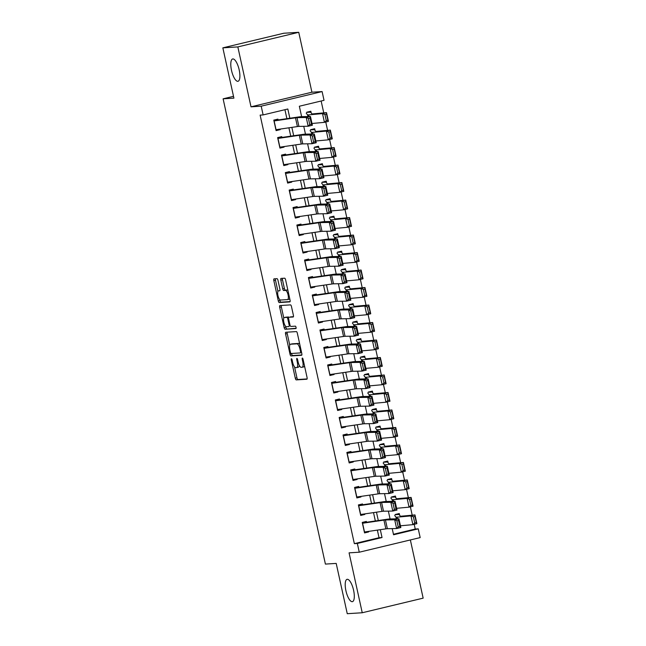 <?xml version="1.0" encoding="UTF-8"?>
<svg xmlns="http://www.w3.org/2000/svg" width="646" height="646" viewBox="0 0 646 646"><rect width="100%" height="100%" fill="white"/><g stroke="black" fill="none" stroke-linecap="round" stroke-linejoin="round"><path stroke-width="0.97" d="M291.427 358.748A1.235 0.404 -103.5 0 0 291.403 358.756A1.235 0.404 -103.5 0 0 291.281 359.975L295.295 378.217A1.76 0.581 -103.5 0 0 296.256 379.896L306.85 379.234A1.76 0.581 -103.5 0 0 306.882 379.226A1.76 0.581 -103.5 0 0 307.06 377.482L303.055 359.241A1.235 0.404 -103.5 0 0 302.376 358.062A1.235 0.404 -103.5 0 0 302.352 358.062A1.235 0.404 -103.5 0 0 302.231 359.289L302.748 361.647A5.636 1.865 -103.5 0 1 302.175 367.243A5.636 1.865 -103.5 0 1 302.07 367.259L301.189 367.316A5.636 1.865 -103.5 0 1 298.097 361.938L297.58 359.58A1.235 0.404 -103.5 0 0 296.902 358.401A1.235 0.404 -103.5 0 0 296.877 358.409A1.235 0.404 -103.5 0 0 296.756 359.636L297.273 361.994A5.636 1.865 -103.5 0 1 296.708 367.59A5.636 1.865 -103.5 0 1 296.595 367.606L295.715 367.663A5.636 1.865 -103.5 0 1 292.622 362.285L292.105 359.927A1.235 0.404 -103.5 0 0 291.427 358.748M237.801 81.315A11.483 3.795 -103.5 0 0 238.019 81.283A11.483 3.795 -103.5 0 0 239.109 69.558A11.483 3.795 -103.5 0 0 232.883 58.931A11.483 3.795 -103.5 0 0 232.665 58.964A11.483 3.795 -103.5 0 0 231.575 70.689A11.483 3.795 -103.5 0 0 237.801 81.315M352.215 601.684A11.483 3.795 -103.5 0 0 352.433 601.652A11.483 3.795 -103.5 0 0 353.515 589.927A11.483 3.795 -103.5 0 0 347.29 579.292A11.483 3.795 -103.5 0 0 347.072 579.325A11.483 3.795 -103.5 0 0 345.99 591.05A11.483 3.795 -103.5 0 0 352.215 601.684M277.982 280.356A1.76 0.581 -103.5 0 0 277.013 278.668L274.041 278.862A1.76 0.581 -103.5 0 0 274.009 278.862A1.76 0.581 -103.5 0 0 273.831 280.614L278.289 300.875A1.76 0.581 -103.5 0 0 279.25 302.554L289.844 301.884A1.76 0.581 -103.5 0 0 289.876 301.884A1.76 0.581 -103.5 0 0 290.054 300.132L285.605 279.871A1.76 0.581 -103.5 0 0 284.636 278.192L281.05 278.418A1.76 0.581 -103.5 0 0 281.01 278.426A1.76 0.581 -103.5 0 0 280.832 280.17L282.738 288.843A1.76 0.581 -103.5 0 0 283.707 290.522L285.492 290.409A4.708 1.558 -103.5 0 1 288.043 294.77A4.708 1.558 -103.5 0 1 287.599 299.582A4.708 1.558 -103.5 0 1 287.51 299.599L280.534 300.035A4.708 1.558 -103.5 0 1 277.982 295.674A4.708 1.558 -103.5 0 1 278.426 290.861A4.708 1.558 -103.5 0 1 278.515 290.845L279.678 290.773A1.76 0.581 -103.5 0 0 279.71 290.773A1.76 0.581 -103.5 0 0 279.888 289.02L277.982 280.356M222.846 47.852L283.755 33.245L298.743 32.3L237.841 46.916L222.846 47.852L233.909 98.144L223.112 98.822L325.406 564.087L336.203 563.409L347.257 613.7L362.245 612.755L349.074 552.847L359.265 552.209L357.343 543.464L354.347 543.649L260.128 115.117L263.124 114.923L261.202 106.178L322.104 91.571L324.026 100.316L299.34 106.235L301.634 116.66M237.841 46.916L251.011 106.824L261.202 106.178M285.782 332.254A1.76 0.581 -103.5 0 0 285.75 332.262A1.76 0.581 -103.5 0 0 285.572 334.006L290.03 354.266A1.76 0.581 -103.5 0 0 290.991 355.946L301.585 355.284A1.76 0.581 -103.5 0 0 301.617 355.276A1.76 0.581 -103.5 0 0 301.795 353.532L297.346 333.271A1.76 0.581 -103.5 0 0 296.377 331.592L285.782 332.254M284.159 327.57L279.702 307.31A1.76 0.581 -103.5 0 1 279.88 305.558A1.76 0.581 -103.5 0 1 279.912 305.558L290.506 304.888A1.76 0.581 -103.5 0 1 291.475 306.567L293.381 315.24A1.76 0.581 -103.5 0 1 293.203 316.992A1.76 0.581 -103.5 0 1 293.171 316.992L288.875 317.267A1.76 0.581 -103.5 0 0 288.835 317.267A1.76 0.581 -103.5 0 0 288.657 319.019L289.925 324.768A1.76 0.581 -103.5 0 0 290.894 326.448L295.367 326.165A1.235 0.404 -103.5 0 1 296.03 327.312A1.235 0.404 -103.5 0 1 295.916 328.572A1.235 0.404 -103.5 0 0 295.916 328.572L285.12 329.25A1.76 0.581 -103.5 0 1 284.159 327.57L285.798 327.175L285.605 326.27M362.245 612.755L423.154 598.148L410.355 539.951M311.21 112.969L310.831 111.233L306.713 112.226M315.054 130.46L314.675 128.724L310.556 129.717M318.898 147.95L318.518 146.222L314.408 147.207M322.75 165.441L322.362 163.713L318.252 164.698M326.593 182.931L326.214 181.203L322.096 182.188M330.437 200.421L330.058 198.693L325.939 199.679M334.281 217.92L333.901 216.184L329.791 217.169M338.133 235.41L337.745 233.674L333.635 234.66M341.976 252.901L341.597 251.165L337.478 252.158M345.82 270.391L345.44 268.655L341.322 269.648M349.664 287.882L349.284 286.146L345.174 287.139M353.515 305.372L353.128 303.644L349.018 304.629M357.359 322.863L356.98 321.135L352.861 322.12M361.203 340.353L360.823 338.625L356.705 339.61M365.047 357.844L364.667 356.116L360.557 357.101M368.898 375.342L368.511 373.606L364.401 374.591M372.742 392.833L372.362 391.096L368.244 392.082M376.586 410.323L376.206 408.587L372.088 409.58M380.429 427.813L380.05 426.077L375.94 427.071M384.281 445.304L383.894 443.568L379.783 444.561M388.125 462.794L387.745 461.066L383.627 462.052M391.969 480.285L391.589 478.557L387.471 479.542M395.812 497.775L395.433 496.047L391.323 497.032M366.629 522.646L366.355 521.435L362.245 522.42L364.554 532.918L368.664 531.933L368.551 531.392M362.777 505.156L362.511 503.945L358.401 504.93L360.702 515.427L364.82 514.442L364.699 513.901M358.934 487.665L358.667 486.454L354.549 487.439L356.858 497.937L360.977 496.952L360.856 496.411M355.09 470.175L354.824 468.964L350.705 469.949L353.015 480.446L357.125 479.453L357.012 478.92M351.246 452.685L350.972 451.473L346.862 452.458L349.171 462.956L353.281 461.963L353.168 461.43M347.395 435.194L347.128 433.983L343.018 434.968L345.319 445.457L349.438 444.472L349.316 443.939M343.551 417.704L343.284 416.484L339.166 417.478L341.476 427.967L345.594 426.982L345.473 426.449M339.707 400.213L339.441 398.994L335.322 399.987L337.632 410.476L341.742 409.491L341.629 408.958M335.863 382.715L335.589 381.503L331.479 382.489L333.788 392.986L337.898 392.001L337.785 391.46M332.012 365.224L331.745 364.013L327.635 364.998L329.936 375.496L334.055 374.51L333.934 373.969M328.168 347.734L327.902 346.522L323.783 347.508L326.093 358.005L330.211 357.02L330.09 356.479M324.324 330.243L324.058 329.032L319.94 330.017L322.249 340.515L326.359 339.53L326.246 338.988M320.481 312.753L320.206 311.542L316.096 312.527L318.405 323.024L322.515 322.031L322.402 321.498M316.629 295.262L316.362 294.051L312.252 295.036L314.554 305.534L318.672 304.541L318.551 304.008M312.785 277.772L312.519 276.561L308.4 277.546L310.71 288.035L314.828 287.05L314.707 286.517M308.941 260.281L308.675 259.062L304.557 260.055L306.866 270.545L310.976 269.56L310.863 269.027M305.098 242.783L304.823 241.572L300.713 242.565L303.022 253.054L307.133 252.069L307.02 251.536M301.246 225.292L300.979 224.081L296.869 225.066L299.171 235.564L303.289 234.579L303.168 234.038M297.402 207.802L297.136 206.591L293.018 207.576L295.327 218.073L299.445 217.088L299.324 216.547M293.559 190.312L293.292 189.1L289.174 190.085L291.483 200.583L295.593 199.598L295.48 199.057M289.715 172.821L289.44 171.61L285.33 172.595L287.64 183.093L291.75 182.107L291.637 181.566M285.863 155.331L285.597 154.119L281.486 155.105L283.788 165.602L287.906 164.609L287.785 164.076M282.019 137.84L281.753 136.629L277.635 137.614L279.944 148.112L284.062 147.118L283.941 146.585M354.347 543.649L379.04 537.73L377.361 530.108M375.35 520.967L373.517 512.617M371.507 503.476L369.673 495.127M367.663 485.986L365.822 477.636M363.819 468.495L361.978 460.146M359.967 451.005L358.134 442.647M356.124 433.514L354.291 425.157M352.28 416.024L350.439 407.666M348.436 398.525L346.595 390.176M344.584 381.035L342.751 372.685M340.741 363.545L338.908 355.195M336.897 346.054L335.056 337.705M333.053 328.564L331.212 320.214M329.202 311.073L327.369 302.724M325.358 293.583L323.525 285.225M321.514 276.092L319.673 267.735M317.671 258.602L315.829 250.244M313.819 241.103L311.986 232.754M309.975 223.613L308.142 215.263M306.131 206.122L304.29 197.773M302.288 188.632L300.447 180.282M298.436 171.142L296.603 162.792M294.592 153.651L292.759 145.302M290.748 136.161L288.907 127.803M286.905 118.67L284.926 109.691M278.176 120.35L277.909 119.13L273.791 120.124L276.1 130.613L280.211 129.628L280.098 129.095M393.446 534.274L415.249 529.042L414.215 524.326M412.205 515.177L410.371 506.827M408.361 497.686L406.52 489.337M404.509 480.196L402.676 471.846M400.665 462.706L398.832 454.356M396.822 445.215L394.989 436.866M392.978 427.717L391.137 419.375M389.126 410.226L387.293 401.885M385.282 392.736L383.449 384.394M381.439 375.245L379.606 366.904M377.595 357.755L375.754 349.405M373.743 340.264L371.91 331.915M369.9 322.774L368.067 314.424M366.056 305.283L364.223 296.934M362.212 287.793L360.371 279.443M358.36 270.294L356.527 261.953M354.517 252.804L352.684 244.463M350.673 235.314L348.84 226.972M346.829 217.823L344.988 209.482M342.978 200.333L341.145 191.983M339.134 182.842L337.301 174.493M335.29 165.352L333.457 157.002M331.446 147.861L329.605 139.512M327.595 130.371L325.762 122.021M323.751 112.872L321.143 101.002M399.664 515.266L399.276 513.538L395.166 514.523M233.505 96.327L223.112 98.822M251.011 106.824L311.913 92.208L298.743 32.3M311.913 92.208L322.104 91.571M415.249 529.042L418.253 528.848L420.175 537.593L359.265 552.209M289.844 118.234L287.817 109.004L263.124 114.923M357.343 543.464L382.036 537.537L380.308 529.68M378.298 520.539L376.465 512.189M374.454 503.048L372.613 494.699M370.61 485.558L368.769 477.2M366.758 468.067L364.925 459.71M362.915 450.577L361.082 442.219M359.071 433.078L357.23 424.729M355.227 415.588L353.386 407.238M351.376 398.098L349.543 389.748M347.532 380.607L345.699 372.257M343.688 363.117L341.847 354.767M339.844 345.626L338.003 337.277M335.993 328.136L334.16 319.778M332.149 310.645L330.316 302.288M328.305 293.155L326.464 284.797M324.462 275.656L322.62 267.307M320.61 258.166L318.777 249.816M316.766 240.675L314.933 232.326M312.922 223.185L311.081 214.835M309.079 205.694L307.238 197.345M305.227 188.204L303.394 179.854M301.383 170.714L299.55 162.356M297.54 153.223L295.698 144.865M293.696 135.725L291.855 127.375M392.203 528.614L393.559 534.775L418.253 528.848M303.749 126.317L305.477 134.15M307.601 143.808L309.321 151.64M311.445 161.298L313.165 169.131M315.288 178.789L317.016 186.629M319.132 196.279L320.86 204.12M322.984 213.769L324.704 221.61M326.828 231.26L328.548 239.101M330.671 248.75L332.399 256.591M334.515 266.241L336.243 274.082M338.367 283.739L340.087 291.572M342.21 301.23L343.93 309.063M346.054 318.72L347.782 326.553M349.898 336.211L351.626 344.052M353.75 353.701L355.47 361.542M357.593 371.192L359.313 379.032M361.437 388.682L363.165 396.523M365.281 406.173L367.009 414.013M369.132 423.663L370.852 431.504M372.976 441.161L374.696 448.994M376.82 458.652L378.548 466.485M380.664 476.142L382.392 483.975M384.515 493.633L386.235 501.474M388.359 511.123L390.079 518.964M379.04 537.73L382.036 537.537M368.664 531.933L364.392 532.199M364.82 514.442L360.549 514.709M360.977 496.952L356.705 497.218M357.125 479.453L352.853 479.728M353.281 461.963L349.01 462.237M349.438 444.472L345.166 444.739M345.594 426.982L341.322 427.248M341.742 409.491L337.47 409.758M337.898 392.001L333.627 392.267M334.055 374.51L329.783 374.777M330.211 357.02L325.939 357.286M326.359 339.53L322.088 339.796M322.515 322.031L318.244 322.306M318.672 304.541L314.4 304.815M314.828 287.05L310.556 287.317M310.976 269.56L306.705 269.826M307.133 252.069L302.861 252.336M303.289 234.579L299.017 234.845M299.445 217.088L295.174 217.355M295.593 199.598L291.322 199.864M291.75 182.107L287.478 182.374M287.906 164.609L283.634 164.883M284.062 147.118L279.791 147.393M280.211 129.628L275.939 129.894M298.242 367.211A5.636 1.865 -103.5 0 0 298.347 367.194A5.636 1.865 -103.5 0 0 299.243 365.305M303.717 366.863A5.636 1.865 -103.5 0 0 303.822 366.847A5.636 1.865 -103.5 0 0 304.532 365.967M294.536 366.888L296.942 377.821A1.76 0.581 -103.5 0 0 297.903 379.501L307.116 378.927M291.588 353.475L291.669 353.871A1.76 0.581 -103.5 0 0 292.638 355.55L301.852 354.977M287.163 332.165A1.76 0.581 -103.5 0 0 287.22 333.611L289.747 345.125M290.434 352.328A1.235 0.404 -103.5 0 0 291.112 353.499L300.406 352.918A1.235 0.404 -103.5 0 0 300.43 352.918A1.235 0.404 -103.5 0 0 300.56 351.69L300.01 349.203A5.636 1.865 -103.5 0 0 296.918 343.825L290.563 344.229A5.636 1.865 -103.5 0 0 290.458 344.245A5.636 1.865 -103.5 0 0 289.884 349.841L290.434 352.328M299.744 344.205A5.636 1.865 -103.5 0 0 298.565 343.43L296.918 343.825M292 343.882A5.636 1.865 -103.5 0 1 292.105 343.85A5.636 1.865 -103.5 0 1 292.21 343.834L298.565 343.43M283.804 318.098L281.349 306.915L279.702 307.31M281.293 305.469A1.76 0.581 -103.5 0 0 281.349 306.915M293.429 316.685L290.514 316.871A1.76 0.581 -103.5 0 0 290.482 316.879A1.76 0.581 -103.5 0 0 290.45 316.887M296.094 328.265L285.12 329.25M284.41 317.541A4.708 1.558 -103.5 0 0 284.321 317.557A4.708 1.558 -103.5 0 0 283.877 322.37A4.708 1.558 -103.5 0 0 286.436 326.731L288.891 326.577A1.76 0.581 -103.5 0 0 288.923 326.569A1.76 0.581 -103.5 0 0 289.101 324.825L287.833 319.067A1.76 0.581 -103.5 0 0 286.872 317.388L284.41 317.541L286.057 317.154A4.708 1.558 -103.5 0 0 285.968 317.162A4.708 1.558 -103.5 0 0 285.887 317.194M288.835 317.267L288.875 317.267A1.76 0.581 -103.5 0 0 288.52 316.992L286.872 317.388M286.057 317.154L288.52 316.992M285.798 327.175A1.76 0.581 -103.5 0 0 286.767 328.854M287.68 299.558L289.158 299.203A4.708 1.558 -103.5 0 0 289.246 299.187A4.708 1.558 -103.5 0 0 289.739 298.694M287.922 290.434A4.708 1.558 -103.5 0 0 287.131 290.014L285.492 290.409M282.431 278.329A1.76 0.581 -103.5 0 0 282.48 279.775L284.385 288.447A1.76 0.581 -103.5 0 0 285.354 290.127L287.131 290.014M279.742 299.615L279.936 300.479A1.76 0.581 -103.5 0 0 280.897 302.158L290.111 301.577M275.43 278.773A1.76 0.581 -103.5 0 0 275.479 280.219L277.925 291.354M414.732 522.953L416.331 522.566L414.982 516.445L413.383 516.832L414.732 522.953L412.891 524.649L410.969 515.904L414.966 514.927L416.888 523.672L412.891 524.649L400.447 525.796M413.383 516.832L410.969 515.904L397.129 517.18A13.453 0.735 167.6 0 1 395.982 517.147L394.682 515.451M395.199 514.676L399.058 514.491L400.358 516.178A8.971 0.484 -12.4 0 0 401.126 516.202L414.966 514.927L414.982 516.445M416.331 522.566L416.888 523.672M362.43 523.26L383.926 520.119A8.971 0.484 167.6 0 1 385.444 519.957L394.698 519.788L398.913 518.795L389.651 518.972A13.453 0.735 -12.4 0 0 387.39 519.214L366.54 522.259M365.773 522.356L362.277 522.582M398.558 520.393L398.913 518.795L400.835 527.54L396.62 528.533L394.698 519.788L396.87 520.789L398.219 526.91L399.906 526.514L398.558 520.393L396.87 520.789M364.352 532.005L385.856 528.872A8.971 0.484 167.6 0 1 387.366 528.711L396.62 528.533L398.219 526.91M400.835 527.54L399.906 526.514M410.888 505.463L412.487 505.075L411.139 498.954L409.54 499.342L410.888 505.463L409.047 507.158L407.125 498.413L411.114 497.428L413.044 506.173L409.047 507.158L396.604 508.305M409.54 499.342L407.125 498.413L393.277 499.689A13.453 0.735 167.6 0 1 392.138 499.657L390.838 497.961M391.355 497.186L395.215 496.992L396.515 498.688A8.971 0.484 -12.4 0 0 397.274 498.704L411.114 497.428L411.139 498.954M412.487 505.075L413.044 506.173M407.045 487.972L408.643 487.585L407.295 481.456L405.696 481.851L407.045 487.972L405.195 489.66L403.274 480.915L407.271 479.938L409.193 488.683L405.195 489.66L392.76 490.815M405.696 481.851L403.274 480.915L389.433 482.191A13.453 0.735 167.6 0 1 388.294 482.166L386.994 480.471M387.511 479.695L391.371 479.502L392.671 481.197A8.971 0.484 -12.4 0 0 393.43 481.213L407.271 479.938L407.295 481.456M408.643 487.585L409.193 488.683M403.193 470.482L404.792 470.094L403.451 463.965L401.852 464.361L403.193 470.482L401.352 472.169L399.43 463.424L403.427 462.447L405.349 471.192L401.352 472.169L388.908 473.316M401.852 464.361L399.43 463.424L385.589 464.7A13.453 0.735 167.6 0 1 384.451 464.676L383.143 462.98M383.659 462.205L387.519 462.011L388.827 463.707A8.971 0.484 -12.4 0 0 389.586 463.723L403.427 462.447L403.451 463.965M404.792 470.094L405.349 471.192M399.349 452.991L400.948 452.596L399.599 446.475L398.001 446.87L399.349 452.991L397.508 454.679L395.586 445.934L399.583 444.957L401.505 453.702L397.508 454.679L385.064 455.826M398.001 446.87L395.586 445.934L381.746 447.21A13.453 0.735 167.6 0 1 380.599 447.185L379.299 445.49M379.816 444.714L383.676 444.521L384.976 446.216A8.971 0.484 -12.4 0 0 385.743 446.233L399.583 444.957L399.599 446.475M400.948 452.596L401.505 453.702M358.578 505.77L380.082 502.628A8.971 0.484 167.6 0 1 381.592 502.467L390.854 502.297L395.061 501.304L385.807 501.482A13.453 0.735 -12.4 0 0 383.538 501.724L362.697 504.76M361.93 504.865L358.433 505.091M394.714 502.903L395.061 501.304L396.983 510.049L392.776 511.043L390.854 502.297L393.026 503.299L394.375 509.419L396.055 509.024L394.714 502.903L393.026 503.299M360.508 514.515L382.004 511.374A8.971 0.484 167.6 0 1 383.522 511.212L392.776 511.043L394.375 509.419M396.983 510.049L396.055 509.024M354.735 488.279L376.238 485.138A8.971 0.484 167.6 0 1 377.749 484.976L387.002 484.799L391.218 483.814L381.964 483.983A13.453 0.735 -12.4 0 0 379.695 484.225L358.845 487.27M358.078 487.375L354.589 487.593M390.862 485.412L391.218 483.814L393.139 492.559L388.932 493.552L387.002 484.799L389.183 485.808L390.523 491.929L392.211 491.533L390.862 485.412L389.183 485.808M356.657 497.024L378.16 493.883A8.971 0.484 167.6 0 1 379.67 493.722L388.932 493.552L390.523 491.929M393.139 492.559L392.211 491.533M350.891 470.789L372.395 467.647A8.971 0.484 167.6 0 1 373.905 467.486L383.159 467.308L387.374 466.323L378.12 466.493A13.453 0.735 -12.4 0 0 375.851 466.735L355.001 469.779M354.234 469.884L350.738 470.102M387.019 467.914L387.374 466.323L389.296 475.068L385.081 476.054L383.159 467.308L385.339 468.318L386.679 474.439L388.367 474.043L387.019 467.914L385.339 468.318M352.813 479.534L374.317 476.393A8.971 0.484 167.6 0 1 375.827 476.231L385.081 476.054L386.679 474.439M389.296 475.068L388.367 474.043M347.047 453.298L368.543 450.157A8.971 0.484 167.6 0 1 370.061 449.996L379.315 449.818L383.53 448.825L374.268 449.002A13.453 0.735 -12.4 0 0 372.007 449.245L351.158 452.289M350.39 452.394L346.894 452.612M383.175 450.423L383.53 448.825L385.452 457.578L381.237 458.563L379.315 449.818L381.487 450.819L382.836 456.948L384.523 456.544L383.175 450.423L381.487 450.819M348.969 462.043L370.473 458.902A8.971 0.484 167.6 0 1 371.983 458.741L381.237 458.563L382.836 456.948M385.452 457.578L384.523 456.544M395.505 435.501L397.104 435.105L395.756 428.984L394.157 429.38L395.505 435.501L393.664 437.189L391.742 428.443L395.732 427.466L397.661 436.212L393.664 437.189L381.221 438.335M394.157 429.38L391.742 428.443L377.894 429.719A13.453 0.735 167.6 0 1 376.755 429.695L375.455 427.999M375.972 427.224L379.832 427.03L381.132 428.726A8.971 0.484 -12.4 0 0 381.891 428.742L395.732 427.466L395.756 428.984M397.104 435.105L397.661 436.212M343.196 435.808L364.699 432.667A8.971 0.484 167.6 0 1 366.209 432.505L375.471 432.327L379.678 431.334L370.424 431.512A13.453 0.735 -12.4 0 0 368.155 431.754L347.314 434.798M346.547 434.903L343.05 435.121M379.331 432.933L379.678 431.334L381.6 440.079L377.393 441.073L375.471 432.327L377.644 433.329L378.992 439.45L380.672 439.054L379.331 432.933L377.644 433.329M345.125 444.553L366.621 441.412A8.971 0.484 167.6 0 1 368.139 441.25L377.393 441.073L378.992 439.45M381.6 440.079L380.672 439.054M391.662 418.01L393.261 417.615L391.912 411.494L390.313 411.882L391.662 418.01L389.813 419.698L387.891 410.953L391.888 409.976L393.81 418.721L389.813 419.698L377.377 420.845M390.313 411.882L387.891 410.953L374.05 412.229A13.453 0.735 167.6 0 1 372.912 412.205L371.611 410.509M372.128 409.734L375.988 409.54L377.288 411.236A8.971 0.484 -12.4 0 0 378.047 411.252L391.888 409.976L391.912 411.494M393.261 417.615L393.81 418.721M339.352 418.309L360.856 415.176A8.971 0.484 167.6 0 1 362.366 415.015L371.62 414.837L375.835 413.844L366.581 414.021A13.453 0.735 -12.4 0 0 364.312 414.264L343.462 417.308M342.695 417.413L339.207 417.631M375.479 415.443L375.835 413.844L377.757 422.589L373.55 423.582L371.62 414.837L373.8 415.838L375.14 421.959L376.828 421.563L375.479 415.443L373.8 415.838M341.274 427.063L362.777 423.921A8.971 0.484 167.6 0 1 364.287 423.76L373.55 423.582L375.14 421.959M377.757 422.589L376.828 421.563M387.81 400.512L389.409 400.124L388.068 394.003L386.47 394.391L387.81 400.512L385.969 402.208L384.047 393.462L388.044 392.485L389.966 401.231L385.969 402.208L373.525 403.354M386.47 394.391L384.047 393.462L370.206 394.738A13.453 0.735 167.6 0 1 369.068 394.706L367.76 393.018M368.277 392.243L372.136 392.049L373.445 393.737A8.971 0.484 -12.4 0 0 374.204 393.761L388.044 392.485L388.068 394.003M389.409 400.124L389.966 401.231M335.508 400.819L357.012 397.686A8.971 0.484 167.6 0 1 358.522 397.524L367.776 397.347L371.991 396.353L362.737 396.531A13.453 0.735 -12.4 0 0 360.468 396.773L339.618 399.817M338.851 399.922L335.355 400.14M371.636 397.952L371.991 396.353L373.913 405.099L369.698 406.092L367.776 397.347L369.956 398.348L371.297 404.469L372.984 404.073L371.636 397.952L369.956 398.348M337.43 409.564L358.934 406.431A8.971 0.484 167.6 0 1 360.444 406.269L369.698 406.092L371.297 404.469M373.913 405.099L372.984 404.073M383.966 383.021L385.565 382.634L384.217 376.513L382.618 376.901L383.966 383.021L382.125 384.717L380.203 375.972L384.2 374.995L386.122 383.74L382.125 384.717L369.682 385.864M382.618 376.901L380.203 375.972L366.363 377.248A13.453 0.735 167.6 0 1 365.216 377.216L363.916 375.528M364.433 374.753L368.293 374.559L369.593 376.247A8.971 0.484 -12.4 0 0 370.36 376.271L384.2 374.995L384.217 376.513M385.565 382.634L386.122 383.74M331.664 383.328L353.16 380.195A8.971 0.484 167.6 0 1 354.678 380.034L363.932 379.856L368.147 378.863L358.885 379.04A13.453 0.735 -12.4 0 0 356.624 379.283L335.775 382.327M335.008 382.432L331.511 382.65M367.792 380.462L368.147 378.863L370.069 387.608L365.854 388.601L363.932 379.856L366.104 380.857L367.453 386.978L369.141 386.583L367.792 380.462L366.104 380.857M333.586 392.074L355.09 388.94A8.971 0.484 167.6 0 1 356.6 388.779L365.854 388.601L367.453 386.978M370.069 387.608L369.141 386.583M380.123 365.531L381.721 365.143L380.373 359.023L378.774 359.41L380.123 365.531L378.281 367.227L376.36 358.482L380.349 357.504L382.279 366.25L378.281 367.227L365.838 368.373M378.774 359.41L376.36 358.482L362.511 359.757A13.453 0.735 167.6 0 1 361.372 359.725L360.072 358.029M360.589 357.254L364.449 357.068L365.749 358.756A8.971 0.484 -12.4 0 0 366.508 358.78L380.349 357.504L380.373 359.023M381.721 365.143L382.279 366.25M327.813 365.838L349.316 362.697A8.971 0.484 167.6 0 1 350.826 362.535L360.088 362.366L364.296 361.372L355.042 361.55A13.453 0.735 -12.4 0 0 352.773 361.792L331.931 364.837M331.164 364.933L327.667 365.16M363.948 362.971L364.296 361.372L366.217 370.118L362.01 371.111L360.088 362.366L362.261 363.367L363.609 369.488L365.289 369.092L363.948 362.971L362.261 363.367M329.743 374.583L351.238 371.45A8.971 0.484 167.6 0 1 352.756 371.288L362.01 371.111L363.609 369.488M366.217 370.118L365.289 369.092M376.279 348.041L377.878 347.653L376.529 341.532L374.93 341.92L376.279 348.041L374.43 349.736L372.508 340.991L376.505 340.006L378.427 348.751L374.43 349.736L361.994 350.883M374.93 341.92L372.508 340.991L358.667 342.267A13.453 0.735 167.6 0 1 357.529 342.235L356.229 340.539M356.745 339.764L360.605 339.57L361.905 341.266A8.971 0.484 -12.4 0 0 362.664 341.282L376.505 340.006L376.529 341.532M377.878 347.653L378.427 348.751M323.969 348.347L345.473 345.206A8.971 0.484 167.6 0 1 346.983 345.045L356.237 344.875L360.452 343.882L351.198 344.06A13.453 0.735 -12.4 0 0 348.929 344.302L328.079 347.338M327.312 347.443L323.824 347.669M360.097 345.481L360.452 343.882L362.374 352.627L358.167 353.62L356.237 344.875L358.417 345.876L359.757 351.997L361.445 351.602L360.097 345.481L358.417 345.876M325.891 357.093L347.395 353.951A8.971 0.484 167.6 0 1 348.905 353.79L358.167 353.62L359.757 351.997M362.374 352.627L361.445 351.602M372.427 330.55L374.026 330.163L372.685 324.034L371.087 324.429L372.427 330.55L370.586 332.238L368.664 323.493L372.661 322.515L374.583 331.261L370.586 332.238L358.142 333.393M371.087 324.429L368.664 323.493L354.824 324.768A13.453 0.735 167.6 0 1 353.685 324.744L352.377 323.048M352.894 322.273L356.754 322.079L358.062 323.775A8.971 0.484 -12.4 0 0 358.821 323.791L372.661 322.515L372.685 324.034M374.026 330.163L374.583 331.261M320.125 330.857L341.629 327.716A8.971 0.484 167.6 0 1 343.139 327.554L352.393 327.377L356.608 326.392L347.354 326.561A13.453 0.735 -12.4 0 0 345.085 326.803L324.235 329.848M323.468 329.953L319.972 330.171M356.253 327.99L356.608 326.392L358.53 335.137L354.315 336.13L352.393 327.377L354.573 328.386L355.914 334.507L357.601 334.111L356.253 327.99L354.573 328.386M322.047 339.602L343.551 336.461A8.971 0.484 167.6 0 1 345.061 336.3L354.315 336.13L355.914 334.507M358.53 335.137L357.601 334.111M368.583 313.06L370.182 312.664L368.834 306.543L367.235 306.939L368.583 313.06L366.742 314.747L364.82 306.002L368.818 305.025L370.739 313.77L366.742 314.747L354.299 315.894M367.235 306.939L364.82 306.002L350.98 307.278A13.453 0.735 167.6 0 1 349.833 307.254L348.533 305.558M349.05 304.783L352.91 304.589L354.21 306.285A8.971 0.484 -12.4 0 0 354.977 306.301L368.818 305.025L368.834 306.543M370.182 312.664L370.739 313.77M316.282 313.367L337.777 310.225A8.971 0.484 167.6 0 1 339.295 310.064L348.549 309.886L352.764 308.901L343.502 309.071A13.453 0.735 -12.4 0 0 341.241 309.313L320.392 312.357M319.625 312.462L316.128 312.68M352.409 310.492L352.764 308.901L354.686 317.646L350.471 318.631L348.549 309.886L350.721 310.896L352.07 317.016L353.758 316.621L352.409 310.492L350.721 310.896M318.203 322.112L339.707 318.971A8.971 0.484 167.6 0 1 341.217 318.809L350.471 318.631L352.07 317.016M354.686 317.646L353.758 316.621M312.43 295.876L333.934 292.735A8.971 0.484 167.6 0 1 335.444 292.573L344.706 292.396L348.913 291.403L339.659 291.58A13.453 0.735 -12.4 0 0 337.39 291.822L316.548 294.867M315.781 294.972L312.284 295.19M348.565 293.001L348.913 291.403L350.835 300.156L346.627 301.141L344.706 292.396L346.878 293.397L348.226 299.526L349.906 299.122L348.565 293.001L346.878 293.397M314.36 304.621L335.855 301.48A8.971 0.484 167.6 0 1 337.374 301.319L346.627 301.141L348.226 299.526M350.835 300.156L349.906 299.122M308.586 278.386L330.09 275.244A8.971 0.484 167.6 0 1 331.6 275.083L340.854 274.905L345.069 273.912L335.815 274.09A13.453 0.735 -12.4 0 0 333.546 274.332L312.696 277.376M311.929 277.481L308.441 277.699M344.714 275.511L345.069 273.912L346.991 282.657L342.784 283.651L340.854 274.905L343.034 275.907L344.375 282.027L346.062 281.632L344.714 275.511L343.034 275.907M310.508 287.131L332.012 283.99A8.971 0.484 167.6 0 1 333.522 283.828L342.784 283.651L344.375 282.027M346.991 282.657L346.062 281.632M364.74 295.569L366.339 295.174L364.99 289.053L363.391 289.448L364.74 295.569L362.899 297.257L360.977 288.512L364.966 287.535L366.896 296.28L362.899 297.257L350.455 298.404M363.391 289.448L360.977 288.512L347.128 289.788A13.453 0.735 167.6 0 1 345.99 289.763L344.689 288.068M345.206 287.292L349.066 287.099L350.366 288.794A8.971 0.484 -12.4 0 0 351.125 288.81L364.966 287.535L364.99 289.053M366.339 295.174L366.896 296.28M360.896 278.079L362.495 277.683L361.146 271.562L359.547 271.958L360.896 278.079L359.047 279.766L357.125 271.021L361.122 270.044L363.044 278.789L359.047 279.766L346.611 280.913M359.547 271.958L357.125 271.021L343.284 272.297A13.453 0.735 167.6 0 1 342.146 272.273L340.846 270.577M341.363 269.802L345.222 269.608L346.522 271.304A8.971 0.484 -12.4 0 0 347.282 271.32L361.122 270.044L361.146 271.562M362.495 277.683L363.044 278.789M357.044 260.588L358.643 260.193L357.303 254.072L355.704 254.459L357.044 260.588L355.203 262.276L353.281 253.531L357.278 252.554L359.2 261.299L355.203 262.276L342.76 263.423M355.704 254.459L353.281 253.531L339.441 254.807A13.453 0.735 167.6 0 1 338.302 254.782L336.994 253.087M337.511 252.311L341.371 252.118L342.679 253.813A8.971 0.484 -12.4 0 0 343.438 253.83L357.278 252.554L357.303 254.072M358.643 260.193L359.2 261.299M304.742 260.887L326.246 257.754A8.971 0.484 167.6 0 1 327.756 257.592L337.01 257.415L341.225 256.422L331.971 256.599A13.453 0.735 -12.4 0 0 329.702 256.842L308.853 259.886M308.085 259.991L304.589 260.209M340.87 258.02L341.225 256.422L343.147 265.167L338.932 266.16L337.01 257.415L339.19 258.416L340.531 264.537L342.219 264.141L340.87 258.02L339.19 258.416M306.664 269.632L328.168 266.499A8.971 0.484 167.6 0 1 329.678 266.338L338.932 266.16L340.531 264.537M343.147 265.167L342.219 264.141M353.2 243.09L354.799 242.702L353.451 236.581L351.852 236.969L353.2 243.09L351.359 244.786L349.438 236.04L353.435 235.063L355.357 243.808L351.359 244.786L338.916 245.932M351.852 236.969L349.438 236.04L335.597 237.316A13.453 0.735 167.6 0 1 334.45 237.284L333.15 235.596M333.667 234.821L337.527 234.627L338.827 236.315A8.971 0.484 -12.4 0 0 339.586 236.339L353.435 235.063L353.451 236.581M354.799 242.702L355.357 243.808M300.899 243.397L322.394 240.264A8.971 0.484 167.6 0 1 323.912 240.102L333.166 239.924L337.382 238.931L328.12 239.109A13.453 0.735 -12.4 0 0 325.859 239.351L305.009 242.395M304.242 242.5L300.745 242.718M337.026 240.53L337.382 238.931L339.303 247.676L335.088 248.67L333.166 239.924L335.339 240.926L336.687 247.047L338.375 246.651L337.026 240.53L335.339 240.926M302.821 252.142L324.324 249.009A8.971 0.484 167.6 0 1 325.834 248.847L335.088 248.67L336.687 247.047M339.303 247.676L338.375 246.651M349.357 225.599L350.956 225.212L349.607 219.091L348.008 219.478L349.357 225.599L347.516 227.295L345.594 218.55L349.583 217.573L351.513 226.318L347.516 227.295L335.072 228.442M348.008 219.478L345.594 218.55L331.745 219.826A13.453 0.735 167.6 0 1 330.607 219.793L329.307 218.106M329.823 217.331L333.683 217.137L334.983 218.824A8.971 0.484 -12.4 0 0 335.742 218.849L349.583 217.573L349.607 219.091M350.956 225.212L351.513 226.318M297.047 225.906L318.551 222.773A8.971 0.484 167.6 0 1 320.061 222.612L329.323 222.434L333.53 221.441L324.276 221.618A13.453 0.735 -12.4 0 0 322.007 221.861L301.165 224.905M300.398 225.01L296.902 225.228M333.183 223.04L333.53 221.441L335.452 230.186L331.245 231.179L329.323 222.434L331.495 223.435L332.843 229.556L334.523 229.16L333.183 223.04L331.495 223.435M298.977 234.651L320.473 231.518A8.971 0.484 167.6 0 1 321.991 231.357L331.245 231.179L332.843 229.556M335.452 230.186L334.523 229.16M345.513 208.109L347.112 207.721L345.763 201.6L344.165 201.988L345.513 208.109L343.664 209.805L341.742 201.059L345.739 200.082L347.661 208.828L343.664 209.805L331.228 210.951M344.165 201.988L341.742 201.059L327.902 202.335A13.453 0.735 167.6 0 1 326.763 202.303L325.463 200.607M325.98 199.832L329.831 199.646L331.14 201.334A8.971 0.484 -12.4 0 0 331.899 201.358L345.739 200.082L345.763 201.6M347.112 207.721L347.661 208.828M293.203 208.416L314.707 205.275A8.971 0.484 167.6 0 1 316.217 205.113L325.471 204.944L329.686 203.95L320.432 204.128A13.453 0.735 -12.4 0 0 318.163 204.37L297.313 207.414M296.546 207.511L293.058 207.737M329.331 205.549L329.686 203.95L331.608 212.695L327.401 213.689L325.471 204.944L327.651 205.945L328.992 212.066L330.679 211.67L329.331 205.549L327.651 205.945M295.125 217.161L316.629 214.02A8.971 0.484 167.6 0 1 318.139 213.858L327.401 213.689L328.992 212.066M331.608 212.695L330.679 211.67M341.661 190.618L343.26 190.231L341.92 184.11L340.321 184.498L341.661 190.618L339.82 192.314L337.898 183.569L341.895 182.584L343.817 191.329L339.82 192.314L327.377 193.461M340.321 184.498L337.898 183.569L324.058 184.845A13.453 0.735 167.6 0 1 322.919 184.813L321.611 183.117M322.128 182.342L325.988 182.148L327.296 183.844A8.971 0.484 -12.4 0 0 328.055 183.86L341.895 182.584L341.92 184.11M343.26 190.231L343.817 191.329M289.36 190.925L310.863 187.784A8.971 0.484 167.6 0 1 312.373 187.623L321.627 187.453L325.842 186.46L316.588 186.637A13.453 0.735 -12.4 0 0 314.319 186.88L293.47 189.916M292.703 190.021L289.206 190.247M325.487 188.059L325.842 186.46L327.764 195.205L323.549 196.198L321.627 187.453L323.808 188.454L325.148 194.575L326.836 194.18L325.487 188.059L323.808 188.454M291.281 199.671L312.785 196.529A8.971 0.484 167.6 0 1 314.295 196.368L323.549 196.198L325.148 194.575M327.764 195.205L326.836 194.18M337.818 173.128L339.416 172.74L338.068 166.611L336.469 167.007L337.818 173.128L335.977 174.816L334.055 166.07L338.052 165.093L339.974 173.839L335.977 174.816L323.533 175.962M336.469 167.007L334.055 166.07L320.214 167.346A13.453 0.735 167.6 0 1 319.067 167.322L317.767 165.626M318.284 164.851L322.144 164.657L323.444 166.353A8.971 0.484 -12.4 0 0 324.203 166.369L338.052 165.093L338.068 166.611M339.416 172.74L339.974 173.839M285.516 173.435L307.012 170.294A8.971 0.484 167.6 0 1 308.53 170.132L317.784 169.955L321.999 168.969L312.737 169.139A13.453 0.735 -12.4 0 0 310.476 169.381L289.626 172.425M288.859 172.53L285.362 172.748M321.643 170.568L321.999 168.969L323.921 177.715L319.705 178.708L317.784 169.955L319.956 170.964L321.304 177.085L322.992 176.689L321.643 170.568L319.956 170.964M287.438 182.18L308.941 179.039A8.971 0.484 167.6 0 1 310.451 178.877L319.705 178.708L321.304 177.085M323.921 177.715L322.992 176.689M333.974 155.638L335.573 155.242L334.224 149.121L332.625 149.517L333.974 155.638L332.133 157.325L330.211 148.58L334.2 147.603L336.13 156.348L332.133 157.325L319.689 158.472M332.625 149.517L330.211 148.58L316.362 149.856A13.453 0.735 167.6 0 1 315.224 149.832L313.924 148.136M314.44 147.361L318.3 147.167L319.6 148.863A8.971 0.484 -12.4 0 0 320.359 148.879L334.2 147.603L334.224 149.121M335.573 155.242L336.13 156.348M281.664 155.944L303.168 152.803A8.971 0.484 167.6 0 1 304.678 152.642L313.94 152.464L318.147 151.479L308.893 151.649A13.453 0.735 -12.4 0 0 306.624 151.891L285.782 154.935M285.015 155.04L281.519 155.258M317.8 153.07L318.147 151.479L320.069 160.224L315.862 161.209L313.94 152.464L316.112 153.473L317.461 159.594L319.14 159.199L317.8 153.07L316.112 153.473M283.594 164.69L305.09 161.548A8.971 0.484 167.6 0 1 306.608 161.387L315.862 161.209L317.461 159.594M320.069 160.224L319.14 159.199M330.13 138.147L331.729 137.751L330.381 131.631L328.782 132.026L330.13 138.147L328.281 139.835L326.359 131.09L330.356 130.112L332.278 138.858L328.281 139.835L315.846 140.981M328.782 132.026L326.359 131.09L312.519 132.365A13.453 0.735 167.6 0 1 311.38 132.341L310.08 130.645M310.597 129.87L314.449 129.676L315.757 131.372A8.971 0.484 -12.4 0 0 316.516 131.388L330.356 130.112L330.381 131.631M331.729 137.751L332.278 138.858M277.82 138.454L299.324 135.313A8.971 0.484 167.6 0 1 300.834 135.151L310.088 134.974L314.303 133.98L305.049 134.158A13.453 0.735 -12.4 0 0 302.78 134.4L281.931 137.445M281.163 137.55L277.675 137.768M313.948 135.579L314.303 133.98L316.225 142.734L312.018 143.719L310.088 134.974L312.268 135.975L313.609 142.104L315.296 141.7L313.948 135.579L312.268 135.975M279.742 147.199L301.246 144.058A8.971 0.484 167.6 0 1 302.756 143.897L312.018 143.719L313.609 142.104M316.225 142.734L315.296 141.7M326.278 120.657L327.877 120.261L326.537 114.14L324.938 114.536L326.278 120.657L324.437 122.344L322.515 113.599L326.513 112.622L328.434 121.367L324.437 122.344L311.994 123.491M324.938 114.536L322.515 113.599L308.675 114.875A13.453 0.735 167.6 0 1 307.536 114.851L306.228 113.155M306.745 112.38L310.605 112.186L311.913 113.882A8.971 0.484 -12.4 0 0 312.672 113.898L326.513 112.622L326.537 114.14M327.877 120.261L328.434 121.367M273.977 120.964L295.48 117.822A8.971 0.484 167.6 0 1 296.99 117.661L306.244 117.483L310.46 116.49L301.206 116.668A13.453 0.735 -12.4 0 0 298.936 116.91L278.087 119.954M277.32 120.059L273.823 120.277M310.104 118.089L310.46 116.49L312.381 125.235L308.166 126.228L306.244 117.483L308.425 118.484L309.765 124.605L311.453 124.21L310.104 118.089L308.425 118.484M275.899 129.709L297.402 126.568A8.971 0.484 167.6 0 1 298.912 126.406L308.166 126.228L309.765 124.605M312.381 125.235L311.453 124.21M292.073 359.79L291.281 359.975M303.022 359.095L302.231 359.289M297.548 359.442L296.756 359.636M298.064 361.8L297.273 361.994M303.539 361.461L302.748 361.647M297.903 379.501L296.256 379.896M296.942 377.821L295.295 378.217M292.638 355.55L290.991 355.946M291.669 353.871L290.03 354.266M287.22 333.611L285.572 334.006M301.351 351.505L300.56 351.69M300.802 349.01L300.01 349.203M292.21 343.834L290.563 344.229M289.892 324.631L289.101 324.825M288.633 318.882L287.833 319.067M285.354 290.127L283.707 290.522M284.385 288.447L282.738 288.843M282.48 279.775L280.832 280.17M280.897 302.158L279.25 302.554M279.936 300.479L278.289 300.875M275.479 280.219L273.831 280.614M397.484 518.819L397.129 517.18M396.353 518.843L395.982 517.147M383.926 520.119L385.856 528.872M385.444 519.957L387.366 528.711M362.576 523.236L364.497 531.989M393.64 501.328L393.277 499.689M392.51 501.353L392.138 499.657M389.796 483.838L389.433 482.191M388.666 483.862L388.294 482.166M385.953 466.347L385.589 464.7M384.822 466.372L384.451 464.676M382.101 448.857L381.746 447.21M380.97 448.873L380.599 447.185M380.082 502.628L382.004 511.374M381.592 502.467L383.522 511.212M358.732 505.745L360.654 514.491M376.238 485.138L378.16 493.883M377.749 484.976L379.67 493.722M354.888 488.255L356.81 497M372.395 467.647L374.317 476.393M373.905 467.486L375.827 476.231M351.044 470.764L352.966 479.51M368.543 450.157L370.473 458.902M370.061 449.996L371.983 458.741M347.193 453.274L349.115 462.019M378.257 431.367L377.894 429.719M377.127 431.383L376.755 429.695M364.699 432.667L366.621 441.412M366.209 432.505L368.139 441.25M343.349 435.784L345.271 444.529M374.414 413.876L374.05 412.229M373.283 413.892L372.912 412.205M360.856 415.176L362.777 423.921M362.366 415.015L364.287 423.76M339.505 418.293L341.427 427.038M370.57 396.378L370.206 394.738M369.439 396.402L369.068 394.706M357.012 397.686L358.934 406.431M358.522 397.524L360.444 406.269M335.662 400.803L337.583 409.548M366.718 378.887L366.363 377.248M365.588 378.911L365.216 377.216M353.16 380.195L355.09 388.94M354.678 380.034L356.6 388.779M331.81 383.312L333.732 392.057M362.874 361.397L362.511 359.757M361.744 361.421L361.372 359.725M349.316 362.697L351.238 371.45M350.826 362.535L352.756 371.288M327.966 365.814L329.888 374.567M359.031 343.906L358.667 342.267M357.9 343.93L357.529 342.235M345.473 345.206L347.395 353.951M346.983 345.045L348.905 353.79M324.122 348.323L326.044 357.068M355.187 326.416L354.824 324.768M354.056 326.44L353.685 324.744M341.629 327.716L343.551 336.461M343.139 327.554L345.061 336.3M320.279 330.833L322.201 339.578M351.335 308.925L350.98 307.278M350.205 308.95L349.833 307.254M337.777 310.225L339.707 318.971M339.295 310.064L341.217 318.809M316.427 313.342L318.349 322.088M333.934 292.735L335.855 301.48M335.444 292.573L337.374 301.319M312.583 295.852L314.505 304.597M330.09 275.244L332.012 283.99M331.6 275.083L333.522 283.828M308.74 278.361L310.661 287.107M347.491 291.435L347.128 289.788M346.361 291.451L345.99 289.763M343.648 273.944L343.284 272.297M342.517 273.961L342.146 272.273M339.804 256.454L339.441 254.807M338.674 256.47L338.302 254.782M326.246 257.754L328.168 266.499M327.756 257.592L329.678 266.338M304.896 260.871L306.818 269.616M335.952 238.955L335.597 237.316M334.822 238.98L334.45 237.284M322.394 240.264L324.324 249.009M323.912 240.102L325.834 248.847M301.044 243.38L302.966 252.126M332.109 221.465L331.745 219.826M330.978 221.489L330.607 219.793M318.551 222.773L320.473 231.518M320.061 222.612L321.991 231.357M297.2 225.89L299.122 234.635M328.265 203.975L327.902 202.335M327.134 203.999L326.763 202.303M314.707 205.275L316.629 214.02M316.217 205.113L318.139 213.858M293.357 208.392L295.279 217.137M324.421 186.484L324.058 184.845M323.291 186.508L322.919 184.813M310.863 187.784L312.785 196.529M312.373 187.623L314.295 196.368M289.513 190.901L291.435 199.646M320.569 168.994L320.214 167.346M319.439 169.018L319.067 167.322M307.012 170.294L308.941 179.039M308.53 170.132L310.451 178.877M285.661 173.411L287.583 182.156M316.726 151.503L316.362 149.856M315.595 151.527L315.224 149.832M303.168 152.803L305.09 161.548M304.678 152.642L306.608 161.387M281.817 155.92L283.739 164.665M312.882 134.013L312.519 132.365M311.752 134.029L311.38 132.341M299.324 135.313L301.246 144.058M300.834 135.151L302.756 143.897M277.974 138.43L279.896 147.175M309.038 116.522L308.675 114.875M307.908 116.538L307.536 114.851M295.48 117.822L297.402 126.568M296.99 117.661L298.912 126.406M274.13 120.939L276.052 129.684M298.347 367.194L296.708 367.59M303.822 366.847L302.175 367.243M292.105 343.85L290.458 344.245M285.968 317.162L284.321 317.557M289.246 299.187L287.599 299.582"/></g></svg>
